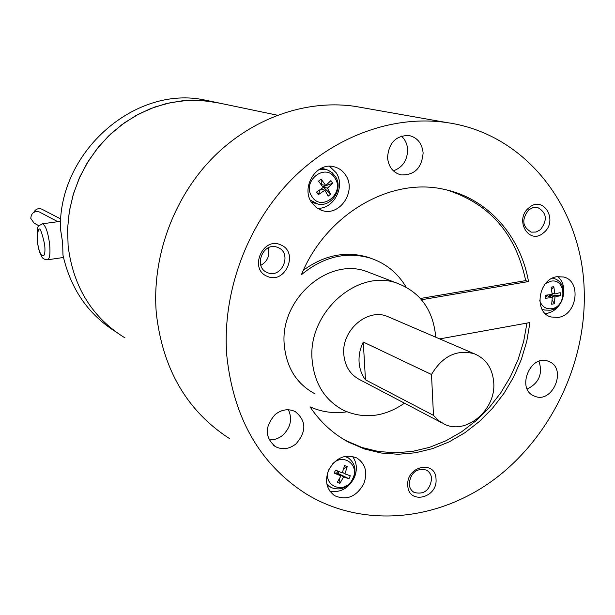 <?xml version="1.0" encoding="UTF-8"?>
<svg xmlns="http://www.w3.org/2000/svg" width="615" height="615" viewBox="0 0 615 615"><rect width="100%" height="100%" fill="white"/><g stroke="black" fill="none" stroke-linecap="round" stroke-linejoin="round"><path stroke-width="0.92" d="M550.548 296.907L549.618 295.231L554.961 297.03L554.346 303.749L552.209 299.912M551.601 289.519L553.808 286.682L554.868 293.985L560.173 292.632L560.265 295.669L554.961 297.03M560.265 295.669L549.095 294.877M554.868 293.985L552.086 293.063M554.346 303.749L551.678 304.225L552.293 297.499L546.958 295.7L545.282 298.298L545.182 295.254L552.201 294.454L551.132 287.144L553.808 286.682M546.958 295.7L547.05 295.092M552.293 297.499L545.282 298.298M325.75 185.492L330.939 180.61L332.638 183.285L327.457 188.167L323.029 186.868L330.693 194.125L328.156 196.154L324.912 190.196L318.324 194.686L316.61 192.011L323.198 187.521L318.547 181.125L321.107 179.096L325.75 185.492L321.13 184.546M321.107 179.096L321.33 184.208M320.192 189.681L318.324 194.686M321.084 189.066L324.912 190.196M332.638 183.285L322.721 186.814M327.457 188.167L330.693 194.125M340.971 475.887L334.191 473.112L336.628 472.997L340.971 475.887L337.281 482.314L339.918 483.313L339.58 478.585M339.311 474.78L337.796 471.49L336.628 472.997M343.608 476.886L339.257 473.996L348.989 478.747L343.608 476.886L339.918 483.313M342.501 472.32L344.915 473.904L350.289 475.772L348.989 478.747M338.481 471.374L337.835 471.105M343.677 468.945L347.229 466.577L344.915 473.904M334.191 473.112L335.49 470.121L342.278 472.897L344.6 465.563L347.229 466.577M365.464 379.824C361.651 374.773 359.521 368.815 359.068 361.966C358.714 355.086 360.121 348.451 363.288 342.055L431.499 374.497L433.483 415.356L365.464 379.824L363.288 342.055M431.499 374.497C442.485 356.077 456.753 349.166 474.303 353.771C486.204 358.806 492.692 368.546 493.768 382.991C495.836 410.028 466.232 435.097 444.491 424.219L438.48 420.537L433.483 415.356M441.462 422.628L360.375 379.978C350.45 375.073 344.923 366.502 343.785 354.263C341.486 330.263 367.339 307.961 387.281 316.379L389.825 317.478M321.214 168.302L325.443 169.256M316.51 203.78L311.313 202.058M329.517 486.588L327.149 485.181M345.984 456.207L347.383 457.206M260.822 265.326C267.617 261.344 270.046 255.54 268.125 247.907M411.02 476.064L411.42 475.387M435.743 337.204C433.321 310.26 420.529 292.294 397.359 283.3C357.761 268.094 307.392 312.589 312.128 359.99C314.388 383.568 324.881 400.35 343.608 410.328C364.095 419.407 384.383 417.016 404.47 403.179M557.928 276.573C562.418 280.809 564.355 286.459 563.74 293.524M560.311 303.579C556.898 308.968 552.431 312.236 546.92 313.366L545.282 313.573M329.54 166.281L336.121 172.684C345.791 186.606 333.545 209.669 317.225 208.231M352.51 456.376C356.9 462.557 357.515 469.629 354.355 477.578C348.674 488.372 340.526 492.899 329.909 491.177M538.994 361.282C542.93 373.874 538.994 383.122 527.193 389.018M401.372 136.1C405.177 139.536 407.261 144.041 407.622 149.606C407.399 160.331 402.648 167.418 393.377 170.855M288.435 409.759C292.54 419.069 290.641 427.563 282.746 435.236C278.564 438.626 273.998 440.148 269.055 439.81M528.762 209.838C521.389 219.447 522.266 226.874 531.383 232.132L536.019 232.055L540.377 229.749C547.765 220.032 546.812 212.598 537.525 207.439L533.013 207.586L528.762 209.838M267.241 272.514L267.817 272.752C282.001 278.733 292.456 253.272 278.141 247.607L277.142 247.222C262.959 241.703 253.026 267.087 267.241 272.514M431.615 478.885C431.315 474.795 429.554 471.859 426.349 470.06C416.586 467.877 410.851 472.451 409.152 483.782C409.459 487.764 411.151 490.662 414.226 492.469C424.05 494.837 429.854 490.309 431.615 478.885M341.963 438.31L346.406 440.817L362.004 447.497L378.463 451.51L395.43 452.801L412.557 451.395L429.501 447.351L445.937 440.778L461.55 431.845L476.048 420.737L489.179 407.684L500.695 392.947L510.389 376.803L518.084 359.567L523.642 341.548L526.955 323.09M420.429 298.483L525.687 280.617C515.885 233.9 489.663 203.703 447.013 190.035M303.38 270.239C324.051 255.164 345.469 250.789 367.609 257.139L371.591 258.531M371.36 273.321L366.701 271.53C328.21 256.762 279.541 299.451 284.276 345.138C286.544 367.87 296.768 384.091 314.972 393.8M558.297 317.409L551.032 316.986C533.343 312.589 538.294 278.833 557.029 276.696L563.601 276.996C581.729 280.94 577.178 315.026 558.297 317.409M345.73 175.267C356.692 190.95 340.01 216.403 322.491 210.63L316.348 207.616L311.582 202.481C300.65 187.244 316.441 161.883 333.791 166.711C338.827 167.903 342.809 170.755 345.73 175.267M328.533 470.344C335.721 457.668 345.169 453.547 356.869 457.99C365.525 463.848 367.832 472.443 363.803 483.774C356.416 496.736 346.768 500.733 334.852 495.782C326.688 489.832 324.582 481.361 328.533 470.344M534.174 395.991C515.993 389.172 530.299 353.794 548.234 361.236L549.172 361.612C567.399 368.823 552.455 404.17 534.573 396.16L534.174 395.991M423.12 152.974C421.805 168.072 414.425 175.383 400.988 174.898C393.016 172.661 388.542 166.911 387.55 157.655C388.718 142.849 395.883 135.469 409.037 135.508C417.431 137.568 422.128 143.395 423.12 152.974M275.274 414.425C281.87 409.398 288.52 408.452 295.231 411.589C306.454 420.814 306.685 431.607 295.915 443.961C289.073 449.211 282.193 450.072 275.289 446.536C264.611 437.157 264.611 426.456 275.274 414.425M543.606 232.754C529.177 245.823 513.679 219.609 529.008 207.716C543.637 194.771 558.743 221.039 543.606 232.754M280.901 244.97C299.305 252.335 285.045 284.937 267.187 276.296C248.537 269.101 263.012 236.022 280.901 244.97M407.783 485.358C406.115 465.924 435.827 459.636 436.027 479.193C437.688 498.365 408.191 504.992 407.783 485.358M439.702 338.903L529.938 322.552L526.786 341.194L521.343 359.421L513.725 376.88L504.069 393.246L492.554 408.214L479.393 421.483L464.817 432.791L449.111 441.901L432.56 448.619L415.486 452.778L398.213 454.27L381.1 453.009L364.503 448.996L348.767 442.262C333.276 433.99 320.354 422.174 310.014 406.83C321.653 412.073 333.945 413.734 346.898 411.819M406.123 287.097C397.567 272.806 385.543 263.12 370.069 258.039C345.922 251.266 323.029 256.832 301.396 274.728C326.242 213.743 391.332 176.536 444.968 189.558C487.864 198.676 520.528 235.976 528.508 281.547L525.687 280.617M421.521 299.743L528.508 281.547M584.25 292.44C583.02 208.854 526.594 133.809 446.959 122.6C393.569 114.659 333.499 136.13 289.78 181.402C246.223 226.797 222.123 293.501 226.758 355.239C233.308 417.746 259.653 463.895 305.793 493.684C363.242 528.962 438.395 521.151 494.721 479.031C551.032 436.673 586.01 363.542 584.25 292.44M229.38 438.503C187.022 411.028 162.668 369.269 156.318 313.235C151.674 257.908 173.038 198.576 212.275 158.263C251.673 118.08 306.262 99.092 355.316 106.41L362.673 107.71M220.07 103.235L214.066 101.982L198.299 100.276L182.271 100.806L166.288 103.581L150.629 108.586L135.592 115.751L121.463 124.953L108.517 136.046L97.001 148.822L87.145 163.052L79.143 178.465L73.154 194.771L69.272 211.66L67.589 228.803L68.111 245.885C73.254 287.005 92.219 317.678 124.999 337.912C92.219 317.678 73.254 287.005 68.111 245.885L67.604 228.326L69.433 210.714L73.569 193.387L79.935 176.705L88.406 160.999L98.807 146.585L110.931 133.747L124.507 122.739L139.274 113.76L154.926 106.979L171.147 102.497L187.621 100.376L204.034 100.637L220.07 103.235L214.066 101.982L198.299 100.276L182.271 100.806L166.288 103.581L150.629 108.586L135.592 115.751L121.463 124.953L108.517 136.046L97.001 148.822L87.145 163.052L79.143 178.465L73.154 194.771L69.272 211.66L67.589 228.803L68.111 245.885M115.266 331.477C87.983 314.134 70.548 288.673 62.968 255.102L62.653 242.794L60.378 228.35C58.794 151.182 135.761 84.855 204.995 100.084L277.319 115.197M210.937 101.329L204.995 100.084M39.375 211.967L57.81 221.692L39.375 211.967C34.194 210.83 31.327 212.967 30.773 218.363L34.04 223.076L38.922 225.797M42.343 209.415L41.751 209.115C38.276 207.985 35.616 209.062 33.771 212.36M539.739 300.666C541.869 306.654 545.866 309.33 551.724 308.692C567.168 306.608 566.323 277.942 550.848 281.209L545.605 283.5M334.937 178.135C325.658 162.083 301.304 181.333 311.882 196.477C321.338 212.375 345.322 193.172 334.937 178.135M329.079 469.176C321.061 486.365 346.068 495.598 352.941 478.186C359.76 464.271 342.371 452.479 332.231 464.333M550.379 310.168C565.223 308.054 568.652 283.031 554.492 278.695L552.439 278.172M541.9 309.007L544.652 310.045L550.087 310.214M335.344 176.39L332.261 172.815L328.333 170.317L326.88 169.763L319.208 169.417M310.221 200.036L318.047 204.134C331.908 207.255 343.639 188.359 335.383 176.459M326.911 484.151L331.216 487.595C340.71 490.947 348.136 487.818 353.51 478.224M353.533 478.163C356.569 469.791 354.886 463.072 348.474 458.006L344.954 456.392M37.292 240.211C37.938 223.829 40.39 225.275 44.641 244.562C46.563 262.59 38.845 257.677 37.292 240.211M49.677 244.632C50.415 253.995 49.661 259.053 47.424 259.814C44.342 259.584 42.381 258.415 41.536 256.324C40.075 253.172 39.006 252.665 37.161 240.058C37 223.314 37.669 227.058 42.397 223.799C45.618 225.236 48.047 232.186 49.677 244.632M42.181 223.829L60.624 221.308M474.303 353.771L387.281 316.379M554.492 278.695L552.747 278.026M543.614 309.745L542.053 309.299M326.88 169.763L324.643 168.964M348.474 458.006L346.307 456.407M530.807 231.97L531.383 232.132M266.61 272.222L267.817 272.752M413.326 491.9L414.226 492.469M366.701 271.53L397.359 283.3M551.032 316.986L549.995 316.617M322.491 210.63L320.907 210.115M334.852 495.782L333.076 494.545M534.573 396.16L533.536 395.691M400.988 174.898L399.935 174.629M275.289 446.536L273.437 445.275M348.767 442.262L346.406 440.817M370.069 258.039L367.609 257.139M446.959 122.6L355.316 106.41M47.663 259.776L63.483 257.477M41.751 209.115L60.785 218.986"/></g></svg>
